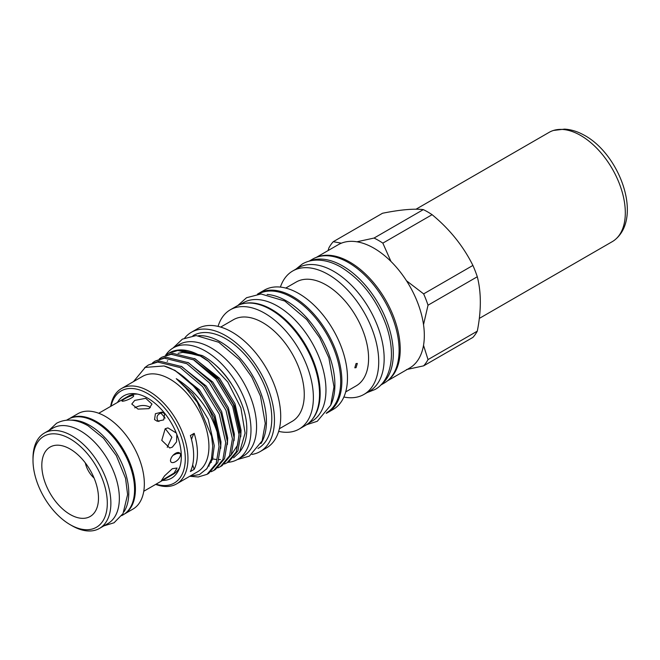 <?xml version="1.0" encoding="UTF-8"?>
<svg xmlns="http://www.w3.org/2000/svg" width="660" height="660" viewBox="0 0 660 660"><rect width="100%" height="100%" fill="white"/><g stroke="black" fill="none" stroke-linecap="round" stroke-linejoin="round"><path stroke-width="0.99" d="M66.602 420.156L68.029 419.339A55.126 31.828 60 0 1 95.593 422.07A55.126 31.828 60 0 1 131.604 470.646A55.126 31.828 60 0 1 123.156 514.825L121.737 515.641M71.074 420.139A55.126 31.828 60 0 1 89.785 425.419A55.126 31.828 60 0 1 123.981 511.781M134.739 407.847C139.499 405.19 144.26 404.794 149.02 406.675L150.34 407.665M124.443 514.008L132.94 509.099A55.069 31.795 -120 0 0 144.342 483.887A55.069 31.795 -120 0 0 120.31 428.472A55.069 31.795 -120 0 0 77.872 413.721L69.374 418.63M124.534 513.942A55.069 31.795 -120 0 0 135.415 489.043A55.069 31.795 -120 0 0 111.73 433.991A55.069 31.795 -120 0 0 69.481 418.58M41.811 465.407A40.078 23.141 60 0 1 60.043 445.36A40.078 23.141 60 0 1 98.488 498.127A40.078 23.141 60 0 1 96.624 508.728A40.078 23.141 60 0 1 65.01 510.98A40.078 23.141 60 0 1 41.811 465.407M33 460.317A52.544 30.335 -120 0 0 70.15 524.667A52.544 30.335 -120 0 0 107.308 503.217A52.544 30.335 -120 0 0 70.15 438.867A52.544 30.335 -120 0 0 33 460.317L33 458.255A55.069 31.795 60 0 1 44.401 433.051A55.069 31.795 60 0 1 86.84 447.802A55.069 31.795 60 0 1 110.872 503.217A55.069 31.795 60 0 1 99.47 528.421A55.069 31.795 60 0 1 71.94 525.698L70.15 524.667M99.47 528.421L107.951 523.529A55.069 31.795 -120 0 0 119.353 498.316A55.069 31.795 -120 0 0 95.32 442.901A55.069 31.795 -120 0 0 52.882 428.15L44.401 433.051M172.326 468.707L177.078 468.031L174.058 473.105L161.345 480.686L164.563 475.852L172.326 468.707M143.773 491.263L173.316 474.202A45.028 25.996 -120 0 0 179.784 467.173M180.551 454.789C179.718 460.663 170.981 465.481 170.453 460.622C170.981 454.641 179.726 449.32 180.551 454.789M310.01 260.931A71.569 41.324 60 0 1 342.705 265.972A71.569 41.324 60 0 1 388.608 326.329A71.569 41.324 60 0 1 381.332 384.458M309.127 261.154L312.716 259.083A71.569 41.324 60 0 1 348.505 262.622A71.569 41.324 60 0 1 395.257 325.693A71.569 41.324 60 0 1 384.285 383.039L380.696 385.11M240.215 304.507L243.309 302.725A68.475 39.534 60 0 1 277.546 306.116A68.475 39.534 60 0 1 322.278 366.457A68.475 39.534 60 0 1 311.784 421.327L308.698 423.109M245.033 303.32A68.475 39.534 60 0 1 271.747 309.466A68.475 39.534 60 0 1 314.391 363.528A68.475 39.534 60 0 1 312.13 419.537M258.225 294.113A68.475 39.534 60 0 1 292.273 297.611A68.475 39.534 60 0 1 336.955 357.778A68.475 39.534 60 0 1 326.7 412.714M267.127 294.451A68.475 39.534 60 0 1 286.473 300.96A68.475 39.534 60 0 1 330.858 404.844M227.832 462.33A64.375 37.166 -120 0 0 237.658 459.385A64.375 37.166 -120 0 0 247.525 407.806A64.375 37.166 -120 0 0 205.474 351.079A64.375 37.166 -120 0 0 173.283 347.886A64.375 37.166 -120 0 0 165.643 355.195M237.658 459.385L243.235 456.167A64.375 37.166 -120 0 0 253.11 404.58A64.375 37.166 -120 0 0 211.051 347.853A64.375 37.166 -120 0 0 178.868 344.668L173.283 347.886M117.48 402.443A47.578 27.472 60 0 1 135.679 393.781A47.578 27.472 60 0 1 147.683 398.153A47.578 27.472 60 0 1 179.107 469.012A47.578 27.472 60 0 1 162.508 480.439M137.61 394.119A45.028 25.996 -120 0 0 128.287 396.206L98.736 413.267M280.401 287.092A71.255 41.134 60 0 1 292.702 270.996A71.255 41.134 60 0 1 328.334 274.527A71.255 41.134 60 0 1 374.88 337.318A71.255 41.134 60 0 1 363.957 394.416A71.255 41.134 60 0 1 343.868 397.023M292.702 270.996L298.147 267.853A71.255 41.134 60 0 1 333.778 271.384A71.255 41.134 60 0 1 380.325 334.174A71.255 41.134 60 0 1 369.402 391.273L363.957 394.416M285.739 288.065L296.216 282.018A59.953 34.617 60 0 1 326.188 284.988A59.953 34.617 60 0 1 365.359 337.821A59.953 34.617 60 0 1 356.169 385.869L345.691 391.916M257.425 294.195A68.854 39.757 60 0 1 258.736 293.378L264.363 290.136A68.854 39.757 60 0 1 298.79 293.543A68.854 39.757 60 0 1 343.769 354.222A68.854 39.757 60 0 1 333.217 409.398L327.591 412.64A68.854 39.757 60 0 1 326.23 413.366M258.736 293.378A68.854 39.757 60 0 1 293.164 296.786A68.854 39.757 60 0 1 338.151 357.464A68.854 39.757 60 0 1 327.591 412.64M218.056 326.387A68.854 39.757 60 0 1 230.266 309.82A68.854 39.757 60 0 1 264.693 313.228A68.854 39.757 60 0 1 309.672 373.906A68.854 39.757 60 0 1 299.12 429.082A68.854 39.757 60 0 1 278.668 431.368M230.266 309.82L236.42 306.265A68.854 39.757 60 0 1 270.856 309.672A68.854 39.757 60 0 1 315.835 370.351A68.854 39.757 60 0 1 305.283 425.527L299.12 429.082M220.679 327.088L233.417 319.729A58.691 33.891 60 0 1 262.771 322.633A58.691 33.891 60 0 1 301.108 374.36A58.691 33.891 60 0 1 292.116 421.393L279.37 428.744M184.767 337.936A68.854 39.757 60 0 1 191.35 332.285A68.854 39.757 60 0 1 225.778 335.692A68.854 39.757 60 0 1 270.757 396.371A68.854 39.757 60 0 1 260.205 451.547A68.854 39.757 60 0 1 252.021 454.418M191.35 332.285L197.596 328.68A68.854 39.757 60 0 1 232.023 332.087A68.854 39.757 60 0 1 277.01 392.766A68.854 39.757 60 0 1 266.45 447.942L260.205 451.547M198.611 335.635A65.068 37.57 60 0 1 220.423 341.88A65.068 37.57 60 0 1 260.931 443.586M192.91 335.758L193.248 335.56A65.068 37.57 60 0 1 225.778 338.786A65.068 37.57 60 0 1 268.29 396.124A65.068 37.57 60 0 1 258.316 448.264L257.977 448.462M239.58 452.174L241.082 450.054A60.019 34.65 60 0 0 246.642 424.512C244.802 399.284 224.515 367.356 202.348 355.591L179.867 349.891L178.513 350.014A62.007 35.797 60 0 1 200.492 355.88A62.007 35.797 60 0 1 208.675 361.49L227.791 382.024L240.883 407.839L245.091 433.117L239.58 452.174L233.607 457.85M207.034 474.334L208.708 473.377L217.858 462.495L220.704 445.475L214.269 417.095L197.662 389.614L175.18 370.499L164.018 365.962A62.007 35.797 60 0 1 174.9 370.656A62.007 35.797 60 0 1 217.132 432.036L219.029 446.44L216.183 463.46L207.034 474.334L198.223 476.982L189.799 476.272M144.598 367.752L148.376 365.005L157.724 362.043L180.205 367.595L202.686 386.719L219.293 414.191L225.728 442.571L222.882 459.599L213.733 470.473L211.109 471.735M213.733 470.473L215.399 469.507L224.548 458.634L227.395 441.614L220.96 413.226L204.352 385.753L181.871 366.63L159.39 361.078L148.376 365.005M152.65 362.752L155.067 361.135L164.414 358.182L186.895 363.734L209.377 382.849L225.984 410.33L232.419 438.71L229.573 455.73L220.423 466.603L217.8 467.866M220.423 466.603L222.09 465.646L231.248 454.765L234.085 437.745L227.659 409.365L211.051 381.884L188.57 362.769L166.089 357.217L155.067 361.135M159.349 358.891L161.766 357.274L171.113 354.313L193.594 359.865L216.076 378.988L232.683 406.461L239.11 434.849L236.272 451.869L227.114 462.742L224.491 464.005M227.114 462.742L228.789 461.777L237.938 450.904L240.785 433.884L234.349 405.496L217.742 378.023L195.261 358.908L172.78 353.356L161.766 357.274M166.039 355.022L168.457 353.413L177.804 350.452L200.285 356.004L208.675 361.49M168.457 353.413L169.488 352.811A62.007 35.797 60 0 1 178.513 350.014M110.657 406.387A55.069 31.795 60 0 1 121.489 388.542L142.461 376.431A55.069 31.795 60 0 1 169.991 379.162A55.069 31.795 60 0 1 205.969 427.688A55.069 31.795 60 0 1 197.53 471.809L176.55 483.92A55.069 31.795 60 0 1 155.686 484.382M189.824 476.256L199.518 474.54L206.935 468.6L211.472 458.906L212.726 446.209L211.579 436.243L197.373 402.369L185.716 387.89L176.269 378.675C195.739 390.918 209.36 408.705 217.132 432.036M190.385 471.553L194.18 469.367A55.069 31.795 -120 0 0 194.18 433.339L190.385 435.534A55.069 31.795 -120 0 1 190.385 471.553M121.489 388.542A55.069 31.795 60 0 1 149.02 391.273A55.069 31.795 60 0 1 184.99 439.791A55.069 31.795 60 0 1 176.55 483.92M111.029 406.172A53.171 30.698 60 0 1 147.683 393.591A53.171 30.698 60 0 1 185.039 453.709A53.171 30.698 60 0 1 156.057 484.168M316.231 257.416L338.316 244.67A71.255 41.134 60 0 1 341.393 243.177L333.259 241.7L382.528 213.254C400.1 209.715 413.696 208.502 423.324 209.616A77.624 44.822 60 0 1 427.713 211.942A77.624 44.822 60 0 1 432.102 214.681C449.674 229.177 463.279 246.089 472.906 265.435A77.624 44.822 60 0 1 477.295 276.754C481.338 292.528 481.338 310.662 477.295 331.155A77.624 44.822 60 0 1 472.906 337.4L423.637 365.846A77.624 44.822 60 0 0 428.026 359.593L423.522 345.345A71.255 41.134 60 0 1 409.563 368.082L387.486 380.828M317.93 256.839A71.255 41.134 60 0 1 349.841 262.111A71.255 41.134 60 0 1 395.373 321.667A71.255 41.134 60 0 1 388.831 379.649M423.324 209.616L374.055 238.054L356.911 241.791A71.255 41.134 60 0 1 373.939 248.193A71.255 41.134 60 0 1 390.967 261.451A71.255 41.134 60 0 1 406.494 280.764A71.255 41.134 60 0 1 423.522 324.654A71.255 41.134 60 0 1 423.522 345.345M374.055 238.054A77.624 44.822 60 0 1 378.444 240.388A77.624 44.822 60 0 1 382.841 243.127L432.102 214.681M356.053 367.678L357.332 363.437L356.053 363.553L354.808 367.81L356.053 367.678M231.52 383.98A56.232 32.464 -120 0 0 211.654 361.853M149.02 408.647L138.023 409.109L131.786 404.052L134.739 400.397L145.736 398.335L151.981 404.052L149.02 408.647M176.814 434.387L176.566 441.829L172.326 447.158L169.736 448L161.782 440.352L165.181 428.752L167.937 427.886L176.253 432.993M158.944 421.517L157.657 420.428C156.222 416.905 157.294 414.488 160.875 413.168L162.904 412.426M154.539 419.587L155.413 413.704L161.956 412.079L164.637 413.762L163.73 419.875L157.278 421.286L154.539 419.587M122.694 401.206C119.493 401.42 128.065 396.404 132.792 395.373C136.579 395.645 127.627 400.694 122.694 401.206L122.009 401.156M192.687 464.772A47.33 27.332 -120 0 0 194.18 469.367M194.18 433.339A47.33 27.332 -120 0 0 191.524 439.56M132.792 395.373L133.535 395.447M180.114 453.321L176.575 453.626L173.101 455.284M165.289 428.695L171.856 437.233L167.261 447.323M472.906 265.435L423.637 293.882A77.624 44.822 60 0 1 428.026 305.2L477.295 276.754M423.637 293.882L406.494 280.764M423.522 324.654L428.026 305.2M390.967 261.451L382.841 243.127M328.086 250.569L328.87 247.946A77.624 44.822 60 0 1 333.259 241.7M477.295 331.155L428.026 359.593M341.393 243.177A71.255 41.134 60 0 1 356.911 241.791M406.494 369.575L423.637 365.846M164.018 365.962L145.233 367.405L133.501 381.604M85.322 462.883A17.795 10.271 -120 0 0 94.091 478.071M176.674 452.801A36.201 20.897 60 0 1 176.575 453.626M160.875 413.168A36.201 20.897 60 0 1 165.099 418.135M479.317 318.417L612.241 241.667A63.112 36.44 -120 0 0 616.093 238.821A63.112 36.44 -120 0 0 620.342 186.268A63.112 36.44 -120 0 0 579.059 134.574A63.112 36.44 -120 0 0 553.525 130.441A63.112 36.44 -120 0 0 549.128 132.355L415.998 209.22M211.819 457.413L212.957 457.735M240.76 436.805L241.057 430.246L235.026 403.837L219.524 378.271L194.502 358.495M210.35 462.396L211.241 462.487M234.069 440.665L234.358 434.107L228.335 407.698L212.825 382.132L187.811 362.356M227.378 444.526L227.667 437.976L221.636 411.56L206.135 386.001L181.112 366.226M220.679 448.396L220.976 441.837L214.946 415.429L199.444 389.862L174.421 370.087M206.415 469.252L212.487 459.31L214.277 445.706L208.246 419.29L192.745 393.731L176.269 378.675M198.231 354.923L182.721 352.366L178.093 353.323M167.689 360.69L167.194 361.35M212.611 458.923L216.175 459.492M218.905 459.599L220.415 459.525M231.049 455.21L237.567 445.195L239.506 431.137L233.483 404.728L217.973 379.162L193.784 359.758M103.9 525.863L114.056 522.769L123.032 513.587L127.603 494.571L125.557 478.335L116.325 455.59L103.513 438.223L88.135 425.807C76.626 419.174 66.107 418.316 56.595 423.241L48.832 430.493M295.878 269.173L302.428 263.926C306.751 261.459 311.536 260.18 316.784 260.098C324.712 260.048 332.854 262.433 341.212 267.267C361.647 279.988 376.654 299.351 386.224 325.363C389.878 336.047 391.611 346.211 391.421 355.864C390.72 375.02 382.627 385.531 374.946 389.532L367.125 392.584M173.002 348.051L182.399 339.133L196.177 335.56L218.765 342.268L239.44 359.716L251.749 376.984L260.436 396.008L265.262 423.423L262.152 440.839L249.356 456.134L237.377 459.55M237.79 305.53L246.559 297.718L261.013 293.972L284.815 301.042L306.669 319.489L319.688 337.763L328.886 357.893L333.993 386.875L330.709 405.232L317.278 421.286L306.595 424.702M209.253 465.968L208.618 466.051M211.332 462.289L210.424 462.214M553.525 130.441L564.564 129.121C570.867 129.508 577.096 131.356 583.242 134.681C618.552 152.699 642.559 215.127 616.093 238.821"/></g></svg>
